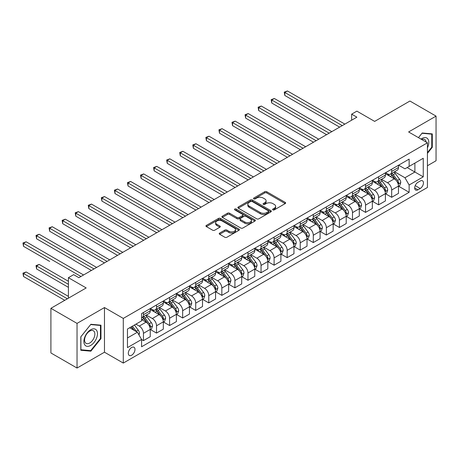 <?xml version="1.0" encoding="UTF-8"?>
<svg xmlns="http://www.w3.org/2000/svg" width="459" height="459" viewBox="0 0 459 459"><rect width="100%" height="100%" fill="white"/><g stroke="black" fill="none" stroke-linecap="round" stroke-linejoin="round"><path stroke-width="0.69" d="M272.875 209.878A1.016 0.585 0 0 0 274.316 209.878L285.211 203.584A1.452 0.838 0 0 0 285.641 202.993A1.452 0.838 0 0 0 285.211 202.396L266.748 191.736A1.452 0.838 0 0 0 264.694 191.736L253.798 198.03A1.016 0.585 0 0 0 253.5 198.443A1.016 0.585 0 0 0 253.798 198.862A1.016 0.585 0 0 0 255.233 198.862L256.644 198.047A4.642 2.679 0 0 1 263.208 198.047L264.745 198.931A4.642 2.679 0 0 1 266.105 200.83A4.642 2.679 0 0 1 264.745 202.723L263.334 203.538A1.016 0.585 0 0 0 263.041 203.951A1.016 0.585 0 0 0 263.334 204.37A1.016 0.585 0 0 0 264.774 204.37L266.186 203.555A4.642 2.679 0 0 1 272.749 203.555L274.287 204.444A4.642 2.679 0 0 1 275.647 206.338A4.642 2.679 0 0 1 274.287 208.231L272.875 209.046A1.016 0.585 0 0 0 272.577 209.459A1.016 0.585 0 0 0 272.875 209.878L272.875 209.046M131.647 355.22A4.728 2.731 120 0 0 134.739 351.055A4.728 2.731 120 0 0 134.011 347.262A4.728 2.731 120 0 0 131.647 347.497A4.728 2.731 120 0 0 128.554 351.669A4.728 2.731 120 0 0 129.283 355.455A4.728 2.731 120 0 0 131.647 355.22M219.66 233.08A1.452 0.838 0 0 0 219.236 233.671A1.452 0.838 0 0 0 219.66 234.262L224.841 237.257A1.452 0.838 0 0 0 226.889 237.257L238.996 230.263A1.452 0.838 0 0 0 239.42 229.672A1.452 0.838 0 0 0 238.996 229.081L220.532 218.421A1.452 0.838 0 0 0 218.478 218.421L206.372 225.409A1.452 0.838 0 0 0 205.948 226A1.452 0.838 0 0 0 206.372 226.591L212.632 230.206A1.452 0.838 0 0 0 214.686 230.206L219.867 227.216A1.452 0.838 0 0 0 220.291 226.626A1.452 0.838 0 0 0 219.867 226.029L216.763 224.239A3.879 2.243 0 0 1 215.627 222.655A3.879 2.243 0 0 1 218.019 220.584A3.879 2.243 0 0 1 222.248 221.072L234.406 228.089A3.879 2.243 0 0 1 235.542 229.672A3.879 2.243 0 0 1 233.149 231.743A3.879 2.243 0 0 1 228.921 231.256L226.889 230.085A1.452 0.838 0 0 0 224.841 230.085L219.66 233.08L219.66 234.262M427.427 165.751L436.05 160.77L436.05 116.116L409.921 101.032L374.647 121.4L356.878 111.141L351.651 114.159L356.878 117.171L78.868 277.684L73.641 274.666L68.414 277.684L68.414 298.201M77.037 323.394L77.037 368.043L104.474 352.208L104.474 307.553L77.037 323.394L50.909 308.305L86.183 287.942L68.414 277.684M104.474 307.553L123.287 318.414L427.427 142.818L427.427 187.473L123.287 363.069L123.287 318.414M436.05 116.116L408.613 131.957L427.427 142.818M256.747 218.834A1.452 0.838 0 0 0 258.796 218.834L270.902 211.846A1.452 0.838 0 0 0 271.326 211.255A1.452 0.838 0 0 0 270.902 210.658L252.439 199.998A1.452 0.838 0 0 0 250.384 199.998L238.278 206.986A1.452 0.838 0 0 0 237.854 207.583A1.452 0.838 0 0 0 238.278 208.174L256.747 218.834M235.146 210.096A1.016 0.585 0 0 1 236.178 210.239L236.178 209.034L254.952 219.872A1.452 0.838 0 0 1 255.376 220.463A1.452 0.838 0 0 1 254.952 221.054L242.845 228.043A1.452 0.838 0 0 1 240.791 228.043L222.328 217.382L222.328 216.2A1.452 0.838 0 0 0 221.904 216.791A1.452 0.838 0 0 0 222.328 217.382M222.328 216.2L227.509 213.206A1.452 0.838 0 0 1 229.557 213.206L237.051 217.532A1.452 0.838 0 0 0 239.099 217.532L242.536 215.546A1.452 0.838 0 0 0 242.96 214.955A1.452 0.838 0 0 0 242.536 214.364L234.738 209.861A1.016 0.585 0 0 1 234.44 209.447A1.016 0.585 0 0 1 235.071 208.902A1.016 0.585 0 0 1 236.178 209.034M77.037 368.043L50.909 352.96L50.909 308.305M420.214 181.018L417.914 182.343A4.584 2.645 120 0 0 414.925 186.383A4.584 2.645 120 0 0 415.624 190.055A4.584 2.645 120 0 0 417.914 189.825L420.214 188.5A4.584 2.645 120 0 0 423.209 184.461A4.584 2.645 120 0 0 422.509 180.789A4.584 2.645 120 0 0 420.214 181.018M398.636 165.177L404.958 168.826L409.135 166.41L409.135 159.112L141.579 313.589L141.579 320.887L127.464 329.034L127.464 347.618L141.579 339.471L141.579 346.774L409.135 192.298L409.135 185L404.958 177.759L394.562 171.758M409.135 166.41L423.25 158.269L423.25 176.853L409.135 185M104.474 352.208L123.287 363.069M351.651 114.159L351.651 120.189M407.15 167.558L414.884 172.022L414.884 163.094L423.25 158.269M404.958 177.759L414.884 172.022L423.25 176.853M127.464 337.962L137.396 332.23L129.662 327.766M141.579 339.534L143.455 340.618L143.455 333.32A5.91 3.414 -120 0 0 139.278 326.079L135.933 324.146M143.455 340.618L150.248 336.699L150.248 329.396A5.91 3.414 -120 0 0 146.071 322.155L141.579 319.562M150.409 329.545L156.519 333.079L156.519 325.775A5.91 3.414 -120 0 0 152.342 318.535L146.341 315.069M156.519 333.079L163.318 329.155L163.318 321.851A5.91 3.414 -120 0 0 159.135 314.61L150.248 309.481M163.473 322.006L169.583 325.534L169.583 318.23A5.91 3.414 -120 0 0 165.406 310.99L159.405 307.524M169.583 325.534L176.382 321.61L176.382 314.312A5.91 3.414 -120 0 0 172.2 307.071L163.318 301.942M176.537 314.461L182.653 317.989L182.653 310.691A5.91 3.414 -120 0 0 178.471 303.451L172.469 299.985M182.653 317.989L189.447 314.071L189.447 306.767A5.91 3.414 -120 0 0 185.264 299.526L176.382 294.397M189.601 306.916L195.718 310.45L195.718 303.147A5.91 3.414 -120 0 0 191.535 295.906L185.534 292.44M195.718 310.45L202.511 306.526L202.511 299.228A5.91 3.414 -120 0 0 198.328 291.981L189.447 286.858M202.666 299.377L208.782 302.906L208.782 295.602A5.91 3.414 -120 0 0 204.599 288.361L198.598 284.896M208.782 302.906L215.575 298.981L215.575 291.683A5.91 3.414 -120 0 0 211.392 284.442L202.511 279.313M215.73 291.832L221.846 295.361L221.846 288.063A5.91 3.414 -120 0 0 217.664 280.822L211.662 277.356M221.846 295.361L228.639 291.442L228.639 284.138A5.91 3.414 -120 0 0 224.457 276.897L215.575 271.768M228.794 284.293L234.91 287.822L234.91 280.518A5.91 3.414 -120 0 0 230.728 273.277L224.726 269.812M234.91 287.822L241.704 283.897L241.704 276.599A5.91 3.414 -120 0 0 237.521 269.358L228.639 264.229M241.859 276.748L247.975 280.277L247.975 272.979A5.91 3.414 -120 0 0 243.792 265.738L237.791 262.267M247.975 280.277L254.768 276.358L254.768 269.054A5.91 3.414 -120 0 0 250.585 261.814L241.704 256.684M254.923 269.203L261.039 272.738L261.039 265.434A5.91 3.414 -120 0 0 256.856 258.193L250.855 254.728M261.039 272.738L267.832 268.813L267.832 261.51A5.91 3.414 -120 0 0 263.65 254.269L254.768 249.139M267.987 261.664L274.103 265.193L274.103 257.889A5.91 3.414 -120 0 0 269.921 250.648L263.919 247.183M274.103 265.193L280.897 261.269L280.897 253.97A5.91 3.414 -120 0 0 276.714 246.73L267.832 241.6M281.051 254.12L287.168 257.648L287.168 250.35A5.91 3.414 -120 0 0 282.985 243.109L276.984 239.644M287.168 257.648L293.961 253.729L293.961 246.426A5.91 3.414 -120 0 0 289.778 239.185L280.897 234.056M294.116 246.575L300.232 250.109L300.232 242.805A5.91 3.414 -120 0 0 296.049 235.565L290.048 232.099M300.232 250.109L307.025 246.185L307.025 238.881A5.91 3.414 -120 0 0 302.842 231.64L293.961 226.511M307.18 239.036L313.296 242.564L313.296 235.26A5.91 3.414 -120 0 0 309.114 228.02L303.112 224.554M313.296 242.564L320.089 238.64L320.089 231.342A5.91 3.414 -120 0 0 315.907 224.101L307.025 218.972M320.244 231.491L326.36 235.019L326.36 227.721A5.91 3.414 -120 0 0 322.178 220.481L316.176 217.015M326.36 235.019L333.154 231.101L333.154 223.797A5.91 3.414 -120 0 0 328.971 216.556L320.089 211.427M333.309 223.946L339.425 227.48L339.425 220.177A5.91 3.414 -120 0 0 335.242 212.936L329.241 209.47M339.425 227.48L346.218 223.556L346.218 216.258A5.91 3.414 -120 0 0 342.035 209.011L333.154 203.882M346.373 216.407L352.489 219.936L352.489 212.632A5.91 3.414 -120 0 0 348.306 205.391L342.305 201.926M352.489 219.936L359.282 216.011L359.282 208.713A5.91 3.414 -120 0 0 355.1 201.472L346.218 196.343M359.437 208.862L365.553 212.391L365.553 205.093A5.91 3.414 -120 0 0 361.371 197.852L355.369 194.387M365.553 212.391L372.347 208.472L372.347 201.168A5.91 3.414 -120 0 0 368.17 193.927L359.282 188.798M372.501 201.323L378.618 204.852L378.618 197.548A5.91 3.414 -120 0 0 374.435 190.307L368.434 186.842M378.618 204.852L385.411 200.927L385.411 193.629A5.91 3.414 -120 0 0 381.234 186.388L372.347 181.259M385.571 193.778L391.682 197.307L391.682 190.009A5.91 3.414 -120 0 0 387.505 182.768L381.498 179.297M391.682 197.307L398.475 193.388L398.475 186.084A5.91 3.414 -120 0 0 394.298 178.844L385.411 173.714M385.566 172.716L387.505 173.835A5.91 3.414 -120 0 0 390.46 174.127A5.91 3.414 -120 0 0 391.682 171.419L391.682 169.187M372.501 180.261L374.435 181.38A5.91 3.414 -120 0 0 377.396 181.672A5.91 3.414 -120 0 0 378.618 178.964L378.618 176.732M359.437 187.806L361.371 188.919A5.91 3.414 -120 0 0 364.331 189.211A5.91 3.414 -120 0 0 365.553 186.509L365.553 184.271M346.373 195.345L348.306 196.463A5.91 3.414 -120 0 0 351.267 196.756A5.91 3.414 -120 0 0 352.489 194.048L352.489 191.816M333.309 202.889L335.242 204.008A5.91 3.414 -120 0 0 338.203 204.301A5.91 3.414 -120 0 0 339.425 201.593L339.425 199.361M320.244 210.434L322.178 211.547A5.91 3.414 -120 0 0 325.138 211.84A5.91 3.414 -120 0 0 326.36 209.132L326.36 206.9M307.18 217.973L309.114 219.092A5.91 3.414 -120 0 0 312.074 219.385A5.91 3.414 -120 0 0 313.296 216.677L313.296 214.445M294.116 225.518L296.049 226.631A5.91 3.414 -120 0 0 299.004 226.924A5.91 3.414 -120 0 0 300.232 224.221L300.232 221.99M281.051 233.057L282.985 234.176A5.91 3.414 -120 0 0 285.94 234.469A5.91 3.414 -120 0 0 287.168 231.761L287.168 229.529M267.987 240.602L269.921 241.721A5.91 3.414 -120 0 0 272.875 242.013A5.91 3.414 -120 0 0 274.103 239.305L274.103 237.073M254.923 248.147L256.856 249.26A5.91 3.414 -120 0 0 259.811 249.553A5.91 3.414 -120 0 0 261.039 246.85L261.039 244.613M241.859 255.686L243.792 256.805A5.91 3.414 -120 0 0 246.747 257.097A5.91 3.414 -120 0 0 247.975 254.389L247.975 252.157M228.794 263.231L230.728 264.35A5.91 3.414 -120 0 0 233.683 264.642A5.91 3.414 -120 0 0 234.91 261.934L234.91 259.702M215.73 270.776L217.664 271.889A5.91 3.414 -120 0 0 220.618 272.181A5.91 3.414 -120 0 0 221.846 269.479L221.846 267.241M202.666 278.315L204.599 279.433A5.91 3.414 -120 0 0 207.554 279.726A5.91 3.414 -120 0 0 208.782 277.018L208.782 274.786M189.601 285.859L191.535 286.978A5.91 3.414 -120 0 0 194.49 287.271A5.91 3.414 -120 0 0 195.718 284.563L195.718 282.331M176.537 293.404L178.471 294.517A5.91 3.414 -120 0 0 181.425 294.81A5.91 3.414 -120 0 0 182.653 292.102L182.653 289.87M163.473 300.943L165.406 302.062A5.91 3.414 -120 0 0 168.361 302.355A5.91 3.414 -120 0 0 169.583 299.647L169.583 297.415M150.409 308.488L152.342 309.601A5.91 3.414 -120 0 0 155.297 309.894A5.91 3.414 -120 0 0 156.519 307.191L156.519 304.96M398.636 186.234L409.135 192.298M390.46 174.127L397.253 170.203A5.91 3.414 -120 0 0 398.475 167.501L398.475 165.269M377.396 181.672L384.189 177.748A5.91 3.414 -120 0 0 385.411 175.04L385.411 172.808M364.331 189.211L371.124 185.293A5.91 3.414 -120 0 0 372.347 182.584L372.347 180.353M351.267 196.756L358.06 192.832A5.91 3.414 -120 0 0 359.282 190.129L359.282 187.892M338.203 204.301L344.996 200.376A5.91 3.414 -120 0 0 346.218 197.668L346.218 195.436M325.138 211.84L331.932 207.921A5.91 3.414 -120 0 0 333.154 205.213L333.154 202.981M312.074 219.385L318.867 215.46A5.91 3.414 -120 0 0 320.089 212.752L320.089 210.52M299.004 226.924L305.803 223.005A5.91 3.414 -120 0 0 307.025 220.297L307.025 218.065M285.94 234.469L292.733 230.544A5.91 3.414 -120 0 0 293.961 227.842L293.961 225.61M272.875 242.013L279.669 238.089A5.91 3.414 -120 0 0 280.897 235.381L280.897 233.149M259.811 249.553L266.604 245.634A5.91 3.414 -120 0 0 267.832 242.926L267.832 240.694M246.747 257.097L253.54 253.173A5.91 3.414 -120 0 0 254.768 250.471L254.768 248.239M233.683 264.642L240.476 260.718A5.91 3.414 -120 0 0 241.704 258.01L241.704 255.778M220.618 272.181L227.412 268.263A5.91 3.414 -120 0 0 228.639 265.554L228.639 263.323M207.554 279.726L214.347 275.802A5.91 3.414 -120 0 0 215.575 273.099L215.575 270.862M194.49 287.271L201.283 283.346A5.91 3.414 -120 0 0 202.511 280.638L202.511 278.406M181.425 294.81L188.219 290.891A5.91 3.414 -120 0 0 189.447 288.183L189.447 285.951M168.361 302.355L175.154 298.43A5.91 3.414 -120 0 0 176.382 295.722L176.382 293.49M155.297 309.894L162.09 305.975A5.91 3.414 -120 0 0 163.318 303.267L163.318 301.035M141.579 317.68A5.91 3.414 -120 0 0 142.233 317.439L149.026 313.514A5.91 3.414 -120 0 0 150.248 310.812L150.248 308.58M142.233 317.439A5.91 3.414 -120 0 0 143.455 314.731L143.455 312.499M137.396 332.23L141.579 339.471M427.427 153.386L432.286 147.339L432.286 133.89L422.2 132.99L418.465 137.643M80.801 350.269L90.888 351.169L100.969 338.622L100.969 325.179L90.888 324.278L80.801 336.82L80.801 350.269M431.764 147.041L432.286 147.339M100.446 338.323L100.969 338.622M89.821 350.556L90.888 351.169M273.283 210.021L274.287 209.442A4.642 2.679 0 0 0 275.647 207.543L275.647 206.338M266.105 200.83L266.105 202.035A4.642 2.679 0 0 1 264.745 203.928L263.741 204.513M285.194 203.595L266.748 192.946A1.452 0.838 0 0 0 264.694 192.946L254.2 199.005M270.902 210.658L270.902 211.846L252.439 201.208A1.452 0.838 0 0 0 250.384 201.208L238.296 208.185M268.337 211.668A1.016 0.585 0 0 0 268.635 211.255A1.016 0.585 0 0 0 268.337 210.836L252.129 201.478A1.016 0.585 0 0 0 250.694 201.478L249.203 202.339A4.642 2.679 0 0 0 247.843 204.232A4.642 2.679 0 0 0 249.203 206.131L260.287 212.528A4.642 2.679 0 0 0 266.851 212.528L268.337 211.668L268.337 212.873A1.016 0.585 0 0 0 268.635 212.46L268.635 211.255M247.843 204.232L247.843 205.443A4.642 2.679 0 0 0 249.203 207.336L249.203 206.131M268.337 212.873L266.851 213.733A4.642 2.679 0 0 1 260.287 213.733L249.203 207.336M222.345 217.394L227.509 214.416L227.509 213.206M242.96 214.955L242.96 216.16A1.452 0.838 0 0 1 242.536 216.751L239.099 218.736A1.452 0.838 0 0 1 237.051 218.736L229.557 214.416A1.452 0.838 0 0 0 227.509 214.416M236.178 210.239L254.929 221.066M244.819 222.018A3.879 2.243 0 0 0 249.048 222.506A3.879 2.243 0 0 0 251.446 220.435A3.879 2.243 0 0 0 250.31 218.851L246.024 216.378A1.452 0.838 0 0 0 243.97 216.378L240.539 218.358A1.452 0.838 0 0 0 240.109 218.954A1.452 0.838 0 0 0 240.539 219.545L244.819 222.018L244.819 223.223A3.879 2.243 0 0 0 249.048 223.711A3.879 2.243 0 0 0 251.446 221.64L251.446 220.435M240.109 218.954L240.109 220.159A1.452 0.838 0 0 0 240.539 220.75L240.539 219.545M244.819 223.223L240.539 220.75M235.542 229.672L235.542 230.883A3.879 2.243 0 0 1 233.149 232.948A3.879 2.243 0 0 1 228.921 232.466L226.889 231.296A1.452 0.838 0 0 0 224.841 231.296L219.677 234.274M215.627 222.655L215.627 223.86A3.879 2.243 0 0 0 216.763 225.444L216.763 224.239M219.844 227.228L216.763 225.444M238.978 230.275L220.532 219.626A1.452 0.838 0 0 0 218.478 219.626L206.395 226.603M398.475 186.325L399.732 185.602L400.776 182.584A3.919 2.261 -120 0 0 399.525 179.251L395.256 173.548A11.309 6.529 -120 0 0 394.023 172.068M389.771 176.233A11.309 6.529 -120 0 0 387.459 173.812M398.119 183.927L398.659 182.751A3.919 2.261 -120 0 0 397.54 180.393L393.271 174.695A11.309 6.529 -120 0 0 392.038 173.215M390.982 173.823A9.387 5.416 60 0 1 392.525 175.573L396.14 180.398M284.815 125.651L313.503 142.215L258.687 110.567L258.687 107.549L261.297 106.04L318.73 139.197M390.781 173.944A11.309 6.529 60 0 1 392.015 175.418L394.855 179.211M342.248 125.623L284.815 92.466L287.426 90.957L344.858 124.114M339.631 127.132L284.815 95.478L284.815 92.466L284.241 92.133L287.426 90.957M284.815 95.478L284.241 92.133M385.411 193.87L386.667 193.141L387.712 190.129A3.919 2.261 -120 0 0 386.461 186.79L382.192 181.093A11.309 6.529 -120 0 0 380.959 179.612M376.707 183.778A11.309 6.529 -120 0 0 374.395 181.351M385.055 191.472L385.594 190.296A3.919 2.261 -120 0 0 384.476 187.938L380.207 182.234A11.309 6.529 -120 0 0 378.973 180.76M377.918 181.368A9.387 5.416 60 0 1 379.461 183.118L383.076 187.943M271.751 133.196L300.438 149.76L245.622 118.106L245.622 115.094L248.233 113.585L305.665 146.742M377.717 181.483A11.309 6.529 60 0 1 378.95 182.963L381.79 186.75M372.347 201.409L373.603 200.686L374.647 197.668A3.919 2.261 -120 0 0 373.396 194.335L369.128 188.632A11.309 6.529 -120 0 0 367.894 187.157M363.643 191.317A11.309 6.529 -120 0 0 361.331 188.896M371.991 199.011L372.53 197.835A3.919 2.261 -120 0 0 371.411 195.482L367.143 189.779A11.309 6.529 -120 0 0 365.909 188.305M364.853 188.907A9.387 5.416 60 0 1 366.397 190.663L370.011 195.488M258.687 140.735L287.374 157.299L232.558 125.651L232.558 122.633L235.169 121.124L292.601 154.281M364.653 189.028A11.309 6.529 60 0 1 365.886 190.502L368.726 194.295M359.282 208.954L360.539 208.231L361.583 205.213A3.919 2.261 -120 0 0 360.332 201.88L356.064 196.177A11.309 6.529 -120 0 0 354.83 194.696M350.578 198.862A11.309 6.529 -120 0 0 348.266 196.441M358.927 206.556L359.466 205.38A3.919 2.261 -120 0 0 358.347 203.021L354.078 197.324A11.309 6.529 -120 0 0 352.839 195.844M351.789 196.452A9.387 5.416 60 0 1 353.332 198.202L356.941 203.027M245.622 148.28L274.31 164.844L219.494 133.196L219.494 130.178L222.104 128.669L279.537 161.826M351.588 196.567A11.309 6.529 60 0 1 352.822 198.047L355.662 201.84M329.183 133.162L271.751 100.005L274.362 98.496L331.794 131.653M326.567 134.671L271.751 103.023L271.751 100.005L271.177 99.672L274.362 98.496M271.751 103.023L271.177 99.672M316.119 140.706L258.113 107.217L261.297 106.04M258.687 110.567L258.113 107.217M303.055 148.251L245.049 114.761L248.233 113.585M245.622 118.106L245.049 114.761M346.218 216.499L347.474 215.77L348.519 212.752A3.919 2.261 -120 0 0 347.268 209.419L342.999 203.721A11.309 6.529 -120 0 0 341.766 202.241M337.514 206.401A11.309 6.529 -120 0 0 335.202 203.98M345.862 214.095L346.402 212.924A3.919 2.261 -120 0 0 345.283 210.566L341.008 204.863A11.309 6.529 -120 0 0 339.775 203.389M338.725 203.997A9.387 5.416 60 0 1 340.268 205.747L343.877 210.572M232.558 155.825L261.246 172.389L206.43 140.735L206.43 137.717L209.04 136.214L266.472 169.371M338.524 204.112A11.309 6.529 60 0 1 339.758 205.592L342.598 209.379M289.99 155.79L231.984 122.301L235.169 121.124M232.558 125.651L231.984 122.301M427.427 147.89A9.61 5.548 120 0 0 427.874 139.002A9.61 5.548 120 0 0 421.018 139.117M426.141 142.078A7.275 4.2 120 0 0 425.493 140.23A7.275 4.2 120 0 0 424.678 139.467A7.275 4.2 120 0 0 421.683 139.502M421.97 133.276L431.764 134.16L431.764 147.19L427.427 152.589M431.116 133.787L431.764 134.16M418.482 137.654L421.993 133.288M90.675 329.757A9.61 5.548 120 0 0 83.882 341.525A9.61 5.548 120 0 0 90.675 345.449A9.61 5.548 120 0 0 97.469 333.682A9.61 5.548 120 0 0 90.675 329.757M89.723 331.111A7.275 4.2 120 0 0 84.972 337.526A7.275 4.2 120 0 0 86.085 343.349A7.275 4.2 120 0 0 89.723 342.993A7.275 4.2 120 0 0 94.474 336.579A7.275 4.2 120 0 0 93.361 330.755A7.275 4.2 120 0 0 89.723 331.111M100.446 338.478L90.675 350.63L80.904 349.758L80.904 336.728L90.675 324.57L100.446 325.448L100.446 338.478M99.804 325.07L100.446 325.448M333.154 224.038L334.41 223.315L335.454 220.297A3.919 2.261 -120 0 0 334.204 216.964L329.935 211.26A11.309 6.529 -120 0 0 328.701 209.786M324.45 213.946A11.309 6.529 -120 0 0 322.138 211.524M332.798 221.64L333.337 220.463A3.919 2.261 -120 0 0 332.218 218.111L327.944 212.408A11.309 6.529 -120 0 0 326.71 210.933M325.661 211.536A9.387 5.416 60 0 1 327.204 213.292L330.813 218.111M219.494 163.364L248.181 179.928L193.365 148.28L193.365 145.262L195.976 143.753L253.408 176.91M325.46 211.656A11.309 6.529 60 0 1 326.693 213.131L329.533 216.923M320.089 231.583L321.346 230.86L322.39 227.842A3.919 2.261 -120 0 0 321.139 224.503L316.871 218.805A11.309 6.529 -120 0 0 315.631 217.325M311.386 221.49A11.309 6.529 -120 0 0 309.073 219.063M319.734 229.184L320.273 228.008A3.919 2.261 -120 0 0 319.154 225.65L314.88 219.953A11.309 6.529 -120 0 0 313.646 218.473M312.596 219.081A9.387 5.416 60 0 1 314.134 220.831L317.748 225.656M206.43 170.909L235.117 187.473L180.301 155.825L180.301 152.807L182.911 151.298L240.344 184.455M312.395 219.195A11.309 6.529 60 0 1 313.629 220.676L316.469 224.462M307.025 239.128L308.282 238.399L309.326 235.381A3.919 2.261 -120 0 0 308.075 232.047L303.801 226.344A11.309 6.529 -120 0 0 302.567 224.87M298.321 229.03A11.309 6.529 -120 0 0 296.009 226.608M306.669 236.724L307.209 235.553A3.919 2.261 -120 0 0 306.09 233.195L301.815 227.492A11.309 6.529 -120 0 0 300.582 226.017M299.532 226.626A9.387 5.416 60 0 1 301.07 228.375L304.684 233.201M193.365 178.453L222.053 195.012L167.237 163.364L167.237 160.346L169.847 158.837L227.28 192M299.331 226.74A11.309 6.529 60 0 1 300.565 228.221L303.405 232.007M293.961 246.667L295.217 245.944L296.262 242.926A3.919 2.261 -120 0 0 295.011 239.592L290.736 233.889A11.309 6.529 -120 0 0 289.503 232.415M285.257 236.574A11.309 6.529 -120 0 0 282.945 234.153M293.605 244.268L294.144 243.092A3.919 2.261 -120 0 0 293.026 240.74L288.751 235.037A11.309 6.529 -120 0 0 287.518 233.556M286.468 234.165A9.387 5.416 60 0 1 288.005 235.92L291.62 240.74M180.301 185.993L208.988 202.557L154.172 170.909L154.172 167.891L156.783 166.382L214.215 199.539M286.267 234.285A11.309 6.529 60 0 1 287.5 235.76L290.34 239.552M280.897 254.211L282.147 253.488L283.197 250.471A3.919 2.261 -120 0 0 281.946 247.131L277.672 241.434A11.309 6.529 -120 0 0 276.438 239.954M272.193 244.119A11.309 6.529 -120 0 0 269.881 241.692M280.541 251.813L281.08 250.637A3.919 2.261 -120 0 0 279.961 248.279L275.687 242.582A11.309 6.529 -120 0 0 274.453 241.101M273.403 241.709A9.387 5.416 60 0 1 274.941 243.459L278.556 248.285M167.237 193.537L195.924 210.102L141.108 178.448L141.108 175.436L143.719 173.927L201.151 207.084M273.203 241.824A11.309 6.529 60 0 1 274.436 243.304L277.276 247.091M276.926 163.335L218.92 129.845L222.104 128.669M219.494 133.196L218.92 129.845M263.862 170.88L205.856 137.39L209.04 136.214M206.43 140.735L205.856 137.39M250.798 178.419L192.791 144.929L195.976 143.753M193.365 148.28L192.791 144.929M237.733 185.964L179.721 152.474L182.911 151.298M180.301 155.825L179.721 152.474M224.663 193.503L166.657 160.019L169.847 158.837M167.237 163.364L166.657 160.019M267.832 261.75L269.083 261.028L270.133 258.01A3.919 2.261 -120 0 0 268.882 254.676L264.608 248.973A11.309 6.529 -120 0 0 263.374 247.499M259.128 251.658A11.309 6.529 -120 0 0 256.816 249.237M267.477 259.352L268.016 258.176A3.919 2.261 -120 0 0 266.897 255.824L262.623 250.121A11.309 6.529 -120 0 0 261.389 248.646M260.339 249.254A9.387 5.416 60 0 1 261.877 251.004L265.491 255.829M154.172 201.076L182.86 217.641L128.044 185.993L128.044 182.975L130.654 181.466L188.087 214.623M260.138 249.369A11.309 6.529 60 0 1 261.372 250.843L264.206 254.636M211.599 201.048L153.593 167.558L156.783 166.382M154.172 170.909L153.593 167.558M254.768 269.295L256.019 268.572L257.063 265.554A3.919 2.261 -120 0 0 255.818 262.221L251.543 256.518A11.309 6.529 -120 0 0 250.31 255.043M246.064 259.203A11.309 6.529 -120 0 0 243.752 256.782M254.412 266.897L254.952 265.721A3.919 2.261 -120 0 0 253.833 263.363L249.558 257.665A11.309 6.529 -120 0 0 248.325 256.185M247.275 256.793A9.387 5.416 60 0 1 248.812 258.543L252.427 263.368M141.108 208.621L169.796 225.185L114.974 193.537L114.974 190.519L117.59 189.01L175.022 222.167M247.074 256.914A11.309 6.529 60 0 1 248.308 258.388L251.142 262.181M198.535 208.593L140.529 175.103L143.719 173.927M141.108 178.448L140.529 175.103M241.704 276.84L242.954 276.111L243.999 273.099A3.919 2.261 -120 0 0 242.754 269.76L238.479 264.063A11.309 6.529 -120 0 0 237.246 262.582M233 266.748A11.309 6.529 -120 0 0 230.688 264.321M241.348 274.442L241.887 273.266A3.919 2.261 -120 0 0 240.763 270.908L236.494 265.204A11.309 6.529 -120 0 0 235.26 263.73M234.21 264.338A9.387 5.416 60 0 1 235.748 266.088L239.363 270.913M128.044 216.166L156.731 232.73L101.909 201.076L101.909 198.064L104.526 196.555L161.958 229.712M234.01 264.453A11.309 6.529 60 0 1 235.243 265.933L238.078 269.72M185.47 216.132L127.464 182.642L130.654 181.466M128.044 185.993L127.464 182.642M228.639 284.379L229.89 283.656L230.934 280.638A3.919 2.261 -120 0 0 229.689 277.305L225.415 271.602A11.309 6.529 -120 0 0 224.181 270.127M219.936 274.287A11.309 6.529 -120 0 0 217.618 271.866M228.284 281.981L228.823 280.805A3.919 2.261 -120 0 0 227.698 278.452L223.43 272.749A11.309 6.529 -120 0 0 222.196 271.275M221.146 271.877A9.387 5.416 60 0 1 222.684 273.633L226.298 278.458M114.974 223.705L143.667 240.269L88.845 208.621L88.845 205.603L91.461 204.094L148.894 237.251M220.94 271.998A11.309 6.529 60 0 1 222.179 273.472L225.013 277.265M172.406 223.676L114.4 190.187L117.59 189.01M114.974 193.537L114.4 190.187M215.575 291.924L216.826 291.201L217.87 288.183A3.919 2.261 -120 0 0 216.625 284.85L212.351 279.147A11.309 6.529 -120 0 0 211.117 277.666M206.871 281.832A11.309 6.529 -120 0 0 204.553 279.411M215.214 289.526L215.759 288.35A3.919 2.261 -120 0 0 214.634 285.991L210.365 280.294A11.309 6.529 -120 0 0 209.132 278.814M208.082 279.422A9.387 5.416 60 0 1 209.62 281.172L213.234 285.997M101.909 231.25L130.603 247.814L75.781 216.166L75.781 213.148L78.397 211.639L135.83 244.796M207.875 279.537A11.309 6.529 60 0 1 209.109 281.017L211.949 284.809M159.342 231.221L101.336 197.731L104.526 196.555M101.909 201.076L101.336 197.731M202.511 299.469L203.762 298.74L204.806 295.722A3.919 2.261 -120 0 0 203.555 292.389L199.286 286.691A11.309 6.529 -120 0 0 198.053 285.211M193.807 289.371A11.309 6.529 -120 0 0 191.489 286.95M202.149 297.065L202.694 295.894A3.919 2.261 -120 0 0 201.57 293.536L197.301 287.833A11.309 6.529 -120 0 0 196.068 286.359M195.018 286.967A9.387 5.416 60 0 1 196.555 288.717L200.17 293.542M88.845 238.795L117.538 255.359L62.717 223.705L62.717 220.687L65.333 219.184L122.765 252.341M194.811 287.082A11.309 6.529 60 0 1 196.045 288.562L198.885 292.349M146.278 238.76L88.271 205.271L91.461 204.094M88.845 208.621L88.271 205.271M189.447 307.008L190.697 306.285L191.742 303.267A3.919 2.261 -120 0 0 190.491 299.934L186.222 294.23A11.309 6.529 -120 0 0 184.988 292.756M180.743 296.916A11.309 6.529 -120 0 0 178.425 294.494M189.085 304.61L189.63 303.433A3.919 2.261 -120 0 0 188.506 301.081L184.237 295.378A11.309 6.529 -120 0 0 183.003 293.903M181.953 294.506A9.387 5.416 60 0 1 183.491 296.262L187.106 301.087M75.781 246.334L104.474 262.898L49.652 231.25L49.652 228.232L52.269 226.723L109.701 259.88M181.747 294.626A11.309 6.529 60 0 1 182.98 296.101L185.82 299.893M176.382 314.553L177.633 313.83L178.677 310.812A3.919 2.261 -120 0 0 177.426 307.473L173.158 301.775A11.309 6.529 -120 0 0 171.924 300.295M167.678 304.46A11.309 6.529 -120 0 0 165.36 302.033M176.021 312.154L176.566 310.978A3.919 2.261 -120 0 0 175.441 308.62L171.173 302.923A11.309 6.529 -120 0 0 169.939 301.443M168.889 302.051A9.387 5.416 60 0 1 170.427 303.801L174.041 308.626M62.717 253.879L91.41 270.443L36.588 238.795L36.588 235.777L39.204 234.268L96.631 267.425M168.683 302.165A11.309 6.529 60 0 1 169.916 303.646L172.756 307.432M163.318 322.098L164.569 321.369L165.613 318.351A3.919 2.261 -120 0 0 164.362 315.017L160.093 309.314A11.309 6.529 -120 0 0 158.86 307.84M154.614 312A11.309 6.529 -120 0 0 152.296 309.578M162.956 319.694L163.502 318.523A3.919 2.261 -120 0 0 162.377 316.165L158.108 310.462A11.309 6.529 -120 0 0 156.875 308.987M155.819 309.596A9.387 5.416 60 0 1 157.362 311.345L160.977 316.171M49.652 261.423L23.524 246.334L23.524 243.316L26.14 241.807L83.567 274.97M155.618 309.71A11.309 6.529 60 0 1 156.852 311.191L159.692 314.977M150.248 329.637L151.504 328.914L152.549 325.896A3.919 2.261 -120 0 0 151.298 322.562L147.029 316.859A11.309 6.529 -120 0 0 145.796 315.385M149.892 327.238L150.437 326.062A3.919 2.261 -120 0 0 149.313 323.71L145.044 318.007A11.309 6.529 -120 0 0 143.81 316.526M142.755 317.135A9.387 5.416 60 0 1 144.298 318.89L147.913 323.71M68.414 281.304L39.204 264.436L36.588 265.945L36.588 268.963L68.414 287.34M142.554 317.255A11.309 6.529 60 0 1 143.787 318.73L146.628 322.522M36.588 268.963L36.014 265.618L68.414 284.322M36.014 265.618L39.204 264.436M133.213 246.305L75.207 212.815L78.397 211.639M75.781 216.166L75.207 212.815M120.149 253.85L62.143 220.36L65.333 219.184M62.717 223.705L62.143 220.36M107.085 261.389L49.079 227.899L52.269 226.723M49.652 231.25L49.079 227.899M94.02 268.934L36.014 235.444L39.204 234.268M36.588 238.795L36.014 235.444M138.962 334.95L139.484 333.441A3.919 2.261 -120 0 0 138.234 330.101L134.424 325.018M68.414 296.388L26.14 271.98L23.524 273.489L23.524 276.507L64.753 300.312M136.604 331.777A3.919 2.261 -120 0 0 136.248 331.249L132.439 326.165M131.458 326.728L134.194 330.382M131.182 326.888L133.506 329.987M23.524 276.507L22.95 273.157L67.37 298.803M22.95 273.157L26.14 271.98M80.956 276.479L22.95 242.989L26.14 241.807M23.524 246.334L22.95 242.989M139.278 326.079L146.071 322.155M152.342 318.535L159.135 314.61M165.406 310.99L172.2 307.071M178.471 303.451L185.264 299.526M191.535 295.906L198.328 291.981M204.599 288.361L211.392 284.442M217.664 280.822L224.457 276.897M230.728 273.277L237.521 269.358M243.792 265.738L250.585 261.814M256.856 258.193L263.65 254.269M269.921 250.648L276.714 246.73M282.985 243.109L289.778 239.185M296.049 235.565L302.842 231.64M309.114 228.02L315.907 224.101M322.178 220.481L328.971 216.556M335.242 212.936L342.035 209.011M348.306 205.391L355.1 201.472M361.371 197.852L368.17 193.927M374.435 190.307L381.234 186.388M387.505 182.768L394.298 178.844M391.682 171.419L398.475 167.501M391.682 190.009L398.475 186.084M378.618 197.548L385.411 193.629M378.618 178.964L385.411 175.04M365.553 205.093L372.347 201.168M365.553 186.509L372.347 182.584M352.489 212.632L359.282 208.713M352.489 194.048L359.282 190.129M339.425 220.177L346.218 216.258M339.425 201.593L346.218 197.668M326.36 227.721L333.154 223.797M326.36 209.132L333.154 205.213M313.296 235.26L320.089 231.342M313.296 216.677L320.089 212.752M300.232 242.805L307.025 238.881M300.232 224.221L307.025 220.297M287.168 250.35L293.961 246.426M287.168 231.761L293.961 227.842M274.103 257.889L280.897 253.97M274.103 239.305L280.897 235.381M261.039 265.434L267.832 261.51M261.039 246.85L267.832 242.926M247.975 272.979L254.768 269.054M247.975 254.389L254.768 250.471M234.91 280.518L241.704 276.599M234.91 261.934L241.704 258.01M221.846 288.063L228.639 284.138M221.846 269.479L228.639 265.554M208.782 295.602L215.575 291.683M208.782 277.018L215.575 273.099M195.718 303.147L202.511 299.228M195.718 284.563L202.511 280.638M182.653 310.691L189.447 306.767M182.653 292.102L189.447 288.183M169.583 318.23L176.382 314.312M169.583 299.647L176.382 295.722M156.519 325.775L163.318 321.851M156.519 307.191L163.318 303.267M143.455 333.32L150.248 329.396M143.455 314.731L150.248 310.812M415.206 185.602L420.214 188.5M414.678 187.955L417.914 189.825M274.287 209.442L274.287 208.231M263.334 204.37L263.334 203.538M264.745 203.928L264.745 202.723M253.798 198.862L253.798 198.03M264.694 192.946L264.694 191.736M266.748 192.946L266.748 191.736M285.211 203.584L285.211 202.396M238.278 208.174L238.278 206.986M250.384 201.208L250.384 199.998M252.439 201.208L252.439 199.998M260.287 213.733L260.287 212.528M266.851 213.733L266.851 212.528M229.557 214.416L229.557 213.206M237.051 218.736L237.051 217.532M239.099 218.736L239.099 217.532M242.536 216.751L242.536 215.546M254.952 221.054L254.952 219.872M224.841 231.296L224.841 230.085M226.889 231.296L226.889 230.085M228.921 232.466L228.921 231.256M219.867 227.216L219.867 226.029M206.372 226.591L206.372 225.409M218.478 219.626L218.478 218.421M220.532 219.626L220.532 218.421M238.996 230.263L238.996 229.081M398.183 184.139L400.747 182.659M393.271 174.695L395.256 173.548M390.19 176.474L392.015 175.418M397.54 180.393L399.525 179.251M397.23 181.925L398.659 182.751M385.118 191.684L387.683 190.204M380.207 182.234L382.192 181.093M377.126 184.013L378.95 182.963M384.476 187.938L386.461 186.79M384.166 189.469L385.594 190.296M372.054 199.229L374.619 197.743M367.143 189.779L369.128 188.632M364.062 191.558L365.886 190.502M371.411 195.482L373.396 194.335M371.101 197.009L372.53 197.835M358.99 206.768L361.554 205.288M354.078 197.324L356.064 196.177M350.997 199.103L352.822 198.047M358.347 203.021L360.332 201.88M358.037 204.553L359.466 205.38M345.925 214.313L348.49 212.833M341.008 204.863L342.999 203.721M337.933 206.642L339.758 205.592M345.283 210.566L347.268 209.419M344.973 212.098L346.402 212.924M332.861 221.852L335.426 220.372M327.944 212.408L329.935 211.26M324.869 214.187L326.693 213.131M332.218 218.111L334.204 216.964M331.909 219.637L333.337 220.463M319.797 229.397L322.361 227.916M314.88 219.953L316.871 218.805M311.804 221.731L313.629 220.676M319.154 225.65L321.139 224.503M318.844 227.182L320.273 228.008M306.732 236.942L309.297 235.461M301.815 227.492L303.801 226.344M298.74 229.27L300.565 228.221M306.09 233.195L308.075 232.047M305.78 234.721L307.209 235.553M293.668 244.481L296.233 243M288.751 235.037L290.736 233.889M285.676 236.815L287.5 235.76M293.026 240.74L295.011 239.592M292.716 242.266L294.144 243.092M280.604 252.025L283.169 250.545M275.687 242.582L277.672 241.434M272.612 244.354L274.436 243.304M279.961 248.279L281.946 247.131M279.651 249.811L281.08 250.637M267.54 259.57L270.104 258.084M262.623 250.121L264.608 248.973M259.547 251.899L261.372 250.843M266.897 255.824L268.882 254.676M266.581 257.35L268.016 258.176M254.475 267.109L257.04 265.629M249.558 257.665L251.543 256.518M246.477 259.444L248.308 258.388M253.833 263.363L255.818 262.221M253.517 264.895L254.952 265.721M241.411 274.654L243.976 273.174M236.494 265.204L238.479 264.063M233.413 266.983L235.243 265.933M240.763 270.908L242.754 269.76M240.453 272.439L241.887 273.266M228.347 282.199L230.911 280.713M223.43 272.749L225.415 271.602M220.349 274.528L222.179 273.472M227.698 278.452L229.689 277.305M227.389 279.979L228.823 280.805M215.282 289.738L217.847 288.258M210.365 280.294L212.351 279.147M207.284 282.073L209.109 281.017M214.634 285.991L216.625 284.85M214.324 287.523L215.759 288.35M202.218 297.283L204.783 295.803M197.301 287.833L199.286 286.691M194.22 289.612L196.045 288.562M201.57 293.536L203.555 292.389M201.26 295.068L202.694 295.894M189.154 304.828L191.719 303.342M184.237 295.378L186.222 294.23M181.156 297.157L182.98 296.101M188.506 301.081L190.491 299.934M188.196 302.607L189.63 303.433M176.09 312.367L178.654 310.886M171.173 302.923L173.158 301.775M168.092 304.701L169.916 303.646M175.441 308.62L177.426 307.473M175.131 310.152L176.566 310.978M163.025 319.912L165.59 318.431M158.108 310.462L160.093 309.314M155.027 312.24L156.852 311.191M162.377 316.165L164.362 315.017M162.067 317.691L163.502 318.523M149.955 327.451L152.526 325.97M145.044 318.007L147.029 316.859M141.963 319.785L143.787 318.73M149.313 323.71L151.298 322.562M149.003 325.236L150.437 326.062M138.469 334.089L139.461 333.515M136.248 331.249L138.234 330.101"/></g></svg>
